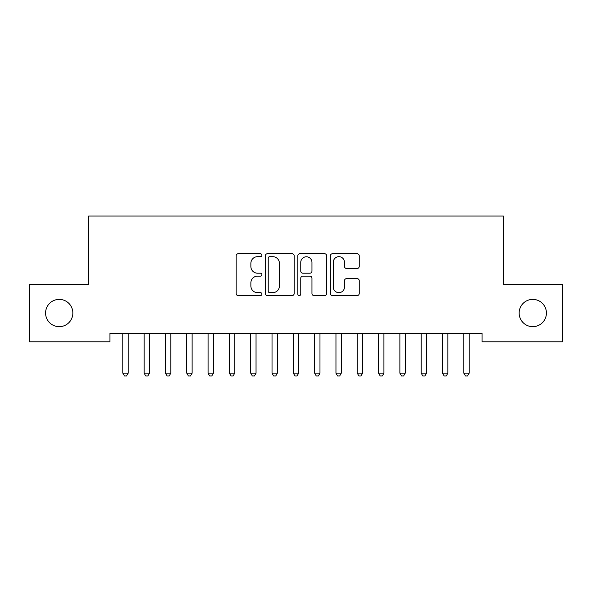 <?xml version="1.0" encoding="UTF-8"?>
<svg xmlns="http://www.w3.org/2000/svg" width="592" height="592" viewBox="0 0 592 592"><rect width="100%" height="100%" fill="white"/><g stroke="black" fill="none" stroke-linecap="round" stroke-linejoin="round"><path stroke-width="0.89" d="M261.901 255.211A1.465 1.465 0 0 0 260.436 253.746L238.213 253.746A2.094 2.094 0 0 0 236.119 255.84L236.119 293.491A2.094 2.094 0 0 0 238.213 295.586L260.436 295.586A1.465 1.465 0 0 0 261.901 294.12A1.465 1.465 0 0 0 260.436 292.655L257.564 292.655A6.697 6.697 0 0 1 250.867 285.966L250.867 282.828A6.697 6.697 0 0 1 257.564 276.131L260.436 276.131A1.465 1.465 0 0 0 261.901 274.666A1.465 1.465 0 0 0 260.436 273.201L257.564 273.201A6.697 6.697 0 0 1 250.867 266.511L250.867 263.373A6.697 6.697 0 0 1 257.564 256.676L260.436 256.676A1.465 1.465 0 0 0 261.901 255.211M519.14 313.027A13.638 13.638 0 0 0 532.778 326.666A13.638 13.638 0 0 0 546.416 313.027A13.638 13.638 0 0 0 532.778 299.389A13.638 13.638 0 0 0 519.14 313.027M45.584 313.027A13.638 13.638 0 0 0 59.222 326.666A13.638 13.638 0 0 0 72.86 313.027A13.638 13.638 0 0 0 59.222 299.389A13.638 13.638 0 0 0 45.584 313.027M357.139 268.494A2.094 2.094 0 0 0 359.226 266.4L359.226 255.84A2.094 2.094 0 0 0 357.139 253.746L332.452 253.746A2.094 2.094 0 0 0 330.358 255.84L330.358 293.491A2.094 2.094 0 0 0 332.452 295.586L357.139 295.586A2.094 2.094 0 0 0 359.226 293.491L359.226 280.734A2.094 2.094 0 0 0 357.139 278.64L346.572 278.64A2.094 2.094 0 0 0 344.477 280.734L344.477 287.061A5.594 5.594 0 0 1 338.883 292.655A5.594 5.594 0 0 1 333.289 287.061L333.289 262.271A5.594 5.594 0 0 1 338.883 256.676A5.594 5.594 0 0 1 344.477 262.271L344.477 266.4A2.094 2.094 0 0 0 346.572 268.494L357.139 268.494M482.051 333.274L109.949 333.274L109.949 341.799L29.6 341.799L29.6 284.256L88.637 284.256L88.637 216.058L503.363 216.058L503.363 284.256L562.4 284.256L562.4 341.799L482.051 341.799L482.051 333.274M294.172 255.84A2.094 2.094 0 0 0 292.078 253.746L267.392 253.746A2.094 2.094 0 0 0 265.305 255.84L265.305 293.491A2.094 2.094 0 0 0 267.392 295.586L292.078 295.586A2.094 2.094 0 0 0 294.172 293.491L294.172 255.84M299.922 253.746L324.608 253.746A2.094 2.094 0 0 1 326.695 255.84L326.695 293.491A2.094 2.094 0 0 1 324.608 295.586L314.041 295.586A2.094 2.094 0 0 1 311.954 293.491L311.954 278.225A2.094 2.094 0 0 0 309.86 276.131L302.852 276.131A2.094 2.094 0 0 0 300.758 278.225L300.758 294.12A1.465 1.465 0 0 1 299.293 295.586A1.465 1.465 0 0 1 297.828 294.12L297.828 255.84A2.094 2.094 0 0 1 299.922 253.746M269.693 256.676A1.465 1.465 0 0 0 268.228 258.142L268.228 291.19A1.465 1.465 0 0 0 269.693 292.655L272.727 292.655A6.697 6.697 0 0 0 279.424 285.966L279.424 263.373A6.697 6.697 0 0 0 272.727 256.676L269.693 256.676M311.954 262.374A5.594 5.594 0 0 0 306.353 256.78A5.594 5.594 0 0 0 300.758 262.374L300.758 271.114A2.094 2.094 0 0 0 302.852 273.201L309.86 273.201A2.094 2.094 0 0 0 311.954 271.114L311.954 262.374M122.559 333.274L122.685 333.585A2.131 2.131 0 0 1 122.84 334.384L122.84 373.167L128.168 373.167L128.168 334.384A2.131 2.131 0 0 1 128.323 333.585L128.449 333.274M128.168 373.167L126.57 375.942L124.438 375.942L122.84 373.167M143.871 333.274L143.997 333.585A2.131 2.131 0 0 1 144.152 334.384L144.152 373.167L149.48 373.167L149.48 334.384A2.131 2.131 0 0 1 149.635 333.585L149.761 333.274M149.48 373.167L147.882 375.942L145.75 375.942L144.152 373.167M165.183 333.274L165.309 333.585A2.131 2.131 0 0 1 165.464 334.384L165.464 373.167L170.792 373.167L170.792 334.384A2.131 2.131 0 0 1 170.947 333.585L171.073 333.274M170.792 373.167L169.194 375.942L167.062 375.942L165.464 373.167M186.495 333.274L186.621 333.585A2.131 2.131 0 0 1 186.776 334.384L186.776 373.167L192.104 373.167L192.104 334.384A2.131 2.131 0 0 1 192.259 333.585L192.385 333.274M192.104 373.167L190.506 375.942L188.374 375.942L186.776 373.167M207.807 333.274L207.933 333.585A2.131 2.131 0 0 1 208.088 334.384L208.088 373.167L213.416 373.167L213.416 334.384A2.131 2.131 0 0 1 213.571 333.585L213.697 333.274M213.416 373.167L211.818 375.942L209.686 375.942L208.088 373.167M229.119 333.274L229.245 333.585A2.131 2.131 0 0 1 229.4 334.384L229.4 373.167L234.728 373.167L234.728 334.384A2.131 2.131 0 0 1 234.883 333.585L235.009 333.274M234.728 373.167L233.13 375.942L230.998 375.942L229.4 373.167M250.431 333.274L250.557 333.585A2.131 2.131 0 0 1 250.712 334.384L250.712 373.167L256.04 373.167L256.04 334.384A2.131 2.131 0 0 1 256.195 333.585L256.321 333.274M256.04 373.167L254.442 375.942L252.31 375.942L250.712 373.167M271.743 333.274L271.869 333.585A2.131 2.131 0 0 1 272.024 334.384L272.024 373.167L277.352 373.167L277.352 334.384A2.131 2.131 0 0 1 277.507 333.585L277.633 333.274M277.352 373.167L275.754 375.942L273.622 375.942L272.024 373.167M293.055 333.274L293.181 333.585A2.131 2.131 0 0 1 293.336 334.384L293.336 373.167L298.664 373.167L298.664 334.384A2.131 2.131 0 0 1 298.819 333.585L298.945 333.274M298.664 373.167L297.066 375.942L294.934 375.942L293.336 373.167M314.367 333.274L314.493 333.585A2.131 2.131 0 0 1 314.648 334.384L314.648 373.167L319.976 373.167L319.976 334.384A2.131 2.131 0 0 1 320.131 333.585L320.257 333.274M319.976 373.167L318.378 375.942L316.246 375.942L314.648 373.167M335.679 333.274L335.805 333.585A2.131 2.131 0 0 1 335.96 334.384L335.96 373.167L341.288 373.167L341.288 334.384A2.131 2.131 0 0 1 341.443 333.585L341.569 333.274M341.288 373.167L339.69 375.942L337.558 375.942L335.96 373.167M356.991 333.274L357.117 333.585A2.131 2.131 0 0 1 357.272 334.384L357.272 373.167L362.6 373.167L362.6 334.384A2.131 2.131 0 0 1 362.755 333.585L362.881 333.274M362.6 373.167L361.002 375.942L358.87 375.942L357.272 373.167M378.303 333.274L378.429 333.585A2.131 2.131 0 0 1 378.584 334.384L378.584 373.167L383.912 373.167L383.912 334.384A2.131 2.131 0 0 1 384.067 333.585L384.193 333.274M383.912 373.167L382.314 375.942L380.182 375.942L378.584 373.167M399.615 333.274L399.741 333.585A2.131 2.131 0 0 1 399.896 334.384L399.896 373.167L405.224 373.167L405.224 334.384A2.131 2.131 0 0 1 405.379 333.585L405.505 333.274M405.224 373.167L403.626 375.942L401.494 375.942L399.896 373.167M420.927 333.274L421.053 333.585A2.131 2.131 0 0 1 421.208 334.384L421.208 373.167L426.536 373.167L426.536 334.384A2.131 2.131 0 0 1 426.691 333.585L426.817 333.274M426.536 373.167L424.938 375.942L422.806 375.942L421.208 373.167M442.239 333.274L442.365 333.585A2.131 2.131 0 0 1 442.52 334.384L442.52 373.167L447.848 373.167L447.848 334.384A2.131 2.131 0 0 1 448.003 333.585L448.129 333.274M447.848 373.167L446.25 375.942L444.118 375.942L442.52 373.167M463.551 333.274L463.677 333.585A2.131 2.131 0 0 1 463.832 334.384L463.832 373.167L469.16 373.167L469.16 334.384A2.131 2.131 0 0 1 469.315 333.585L469.441 333.274M469.16 373.167L467.562 375.942L465.43 375.942L463.832 373.167"/></g></svg>

